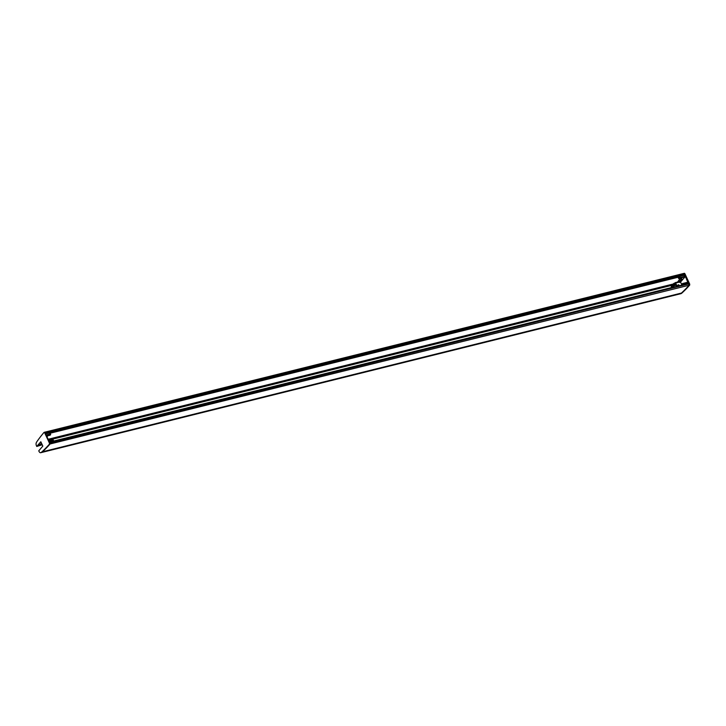 <?xml version="1.0" encoding="UTF-8"?>
<svg xmlns="http://www.w3.org/2000/svg" width="726" height="726" viewBox="0 0 726 726"><rect width="100%" height="100%" fill="white"/><g stroke="black" fill="none" stroke-linecap="round" stroke-linejoin="round"><path stroke-width="1.09" d="M49.432 442.225L49.913 442.624L688.901 283.893L688.411 283.494L49.722 442.198M688.901 283.893L50.067 442.96L50.076 443.976L49.913 442.624M680.752 293.685A2.704 1.407 -104 0 0 680.961 293.667L680.326 293.821A2.704 1.407 -104 0 0 680.516 293.74A16.208 8.458 -104 0 0 681.442 293.059A258.574 134.945 -104 0 0 689.065 285.245L689.056 284.229L689.691 284.066L689.7 285.082L689.065 285.245A258.574 134.945 76 0 1 681.442 293.059A16.208 8.458 76 0 1 680.516 293.74A2.704 1.407 76 0 1 680.326 293.821A2.704 1.407 76 0 1 680.117 293.839M41.128 452.57A2.704 1.407 -104 0 0 41.337 452.552A2.704 1.407 -104 0 0 41.536 452.47A16.208 8.458 -104 0 0 42.462 451.79A258.574 134.945 -104 0 0 50.076 443.976L689.065 285.245L684.264 273.847L683.774 273.448L684.418 274.183L45.429 432.914L45.439 433.93M45.429 432.914L684.899 273.684L689.691 284.066M44.295 432.351L44.023 432.415A258.574 134.945 76 0 0 36.99 441.508A16.208 8.458 76 0 0 36.3 442.688A2.704 1.407 76 0 0 36.518 445.955L36.745 446.454L42.208 444.775L37.734 445.891M45.856 433.83L684.418 275.199L684.418 274.183M684.418 275.199L684.119 275.553A0.962 0.499 76 0 1 684.21 275.726A0.962 0.499 76 0 1 684.373 276.47M680.08 278.702A257.993 134.637 -104 0 0 677.603 282.042M46.673 435.6L50.657 434.611L50.484 433.985L46.373 434.956L50.43 433.948M50.657 434.611L50.266 435.055A1.561 0.817 76 0 1 50.012 435.219A1.561 0.817 76 0 1 49.722 435.192M38.587 444.911L41.899 444.085L38.596 444.902L38.215 445.573M40.71 442.47L40.338 443.123M44.658 432.26L50.067 442.96L49.432 443.114L44.64 432.732M680.326 293.821L41.337 452.552A2.704 1.407 -104 0 0 41.536 452.47A16.208 8.458 -104 0 0 42.462 451.79A258.574 134.945 -104 0 0 50.076 443.976L49.441 444.13A258.574 134.945 -104 0 1 41.818 451.953A16.208 8.458 -104 0 1 40.901 452.634A2.704 1.407 -104 0 1 40.701 452.715A2.704 1.407 -104 0 1 38.986 451.309L38.759 450.81L42.834 446.109L40.819 441.762L36.745 446.454M49.432 443.114L49.441 444.13M47.145 436.635L48.034 435.609L50.266 435.055M49.168 441L53.252 439.983L49.114 440.891M53.252 439.983L49.341 441.372M49.377 441.444L53.425 440.355M53.434 440.437L53.08 440.927M40.175 443.078L40.62 442.561M52.789 440.845A0.962 0.499 76 0 1 53.343 441.245M49.595 433.159A0.962 0.499 76 0 1 49.858 434.084M38.051 445.528L38.505 445.011M678.946 285.844A0.771 0.617 40.9 0 0 677.866 285.2M678.719 285.436L678.22 286.008A0.771 0.617 -139.1 0 1 677.975 284.982A0.771 0.617 -139.1 0 1 679.255 285.763M682.531 284.565L687.622 282.895L687.322 282.341L682.567 283.539M681.868 285.118A1.561 0.817 -104 0 1 682.113 284.002L682.531 283.53L682.83 284.093M680.961 293.667A2.704 1.407 -104 0 0 681.16 293.585A16.208 8.458 -104 0 0 682.077 292.905A258.574 134.945 -104 0 0 689.7 285.082M684.672 276.443L679.826 277.595L684.845 276.815L680.053 278.267L684.845 276.815M684.845 277.069L680.607 281.96L679.645 282.459L679.137 281.706L681.242 279.329M679.645 282.459L680.607 281.96M680.607 282.214L681.859 284.937M687.622 282.895L687.504 283.258A0.962 0.499 76 0 1 687.858 283.63M684.899 273.684L683.919 273.457M677.149 286.289L675.652 283.049L679.482 282.096M674.826 283.594L675.162 282.65L675.652 283.049M674.69 283.63A1.561 0.817 -104 0 0 674.009 283.312A1.561 0.817 -104 0 0 673.628 285.173L672.693 286.253A1.561 0.817 -104 0 0 671.886 285.763A1.561 0.817 -104 0 0 671.704 285.853L671.795 285.79M671.668 287.65L671.477 287.532A1.933 1.007 -104 0 1 671.359 285.935L671.614 285.835M671.931 287.587L672.076 286.507L672.766 287.378L674.273 285.645L674.191 284.066L674.89 284.928L675.861 284.51M675.806 284.401L675.098 284.701M675.153 284.565L675.479 283.694L676.732 286.398L672.766 287.378L676.723 286.38M678.184 277.223A1.561 0.817 -104 0 0 679.418 278.866A1.561 0.817 -104 0 0 679.663 278.711L680.053 278.267M684.627 276.406L679.227 278.122L678.592 277.123M681.36 278.285A1.561 0.817 -104 0 0 681.65 278.312A1.561 0.817 -104 0 0 681.905 278.149L680.906 279.301L680.661 278.557M680.906 279.301L682.068 279.41L679.645 282.205M674.381 284.093L674.89 285.5L675.126 284.864M679.899 277.577A0.962 0.499 -104 0 0 679.736 276.833L49.695 433.331L679.736 276.842M683.384 284.737A0.962 0.499 -104 0 0 682.821 284.338M672.258 286.543L672.258 287.505M682.077 292.905L41.818 451.953M681.16 293.585L40.901 452.634M53.297 441.163L671.577 287.569M683.647 273.53L44.93 432.188M48.352 439.221L673.556 283.92M48.751 440.101L673.556 284.891M50.648 434.357L46.564 435.373M46.391 435.001L50.484 433.985M682.649 283.63L687.44 282.441M687.613 282.813L682.821 284.002M681.905 278.149L679.663 278.711M674.844 285.509L674.273 285.645M675.933 284.665L674.908 284.919L675.933 284.665M688.411 283.494L49.704 442.152M44.15 432.333L684.409 273.285M53.279 441.145L671.55 287.56M47.925 435.736L50.012 435.219M41.337 452.552L40.701 452.715M53.125 439.883L49.114 440.882M41.337 442.878L40.375 443.123M42.135 444.602L38.26 445.564M687.322 282.341L682.531 283.53M683.148 284.438L682.612 284.574M679.418 278.866L681.65 278.312M671.477 285.79L673.646 285.245M674.009 283.312L674.908 283.086M671.886 285.763L673.637 285.327M675.162 282.65L679.246 281.634M674.89 285.5L676.169 285.182"/></g></svg>
